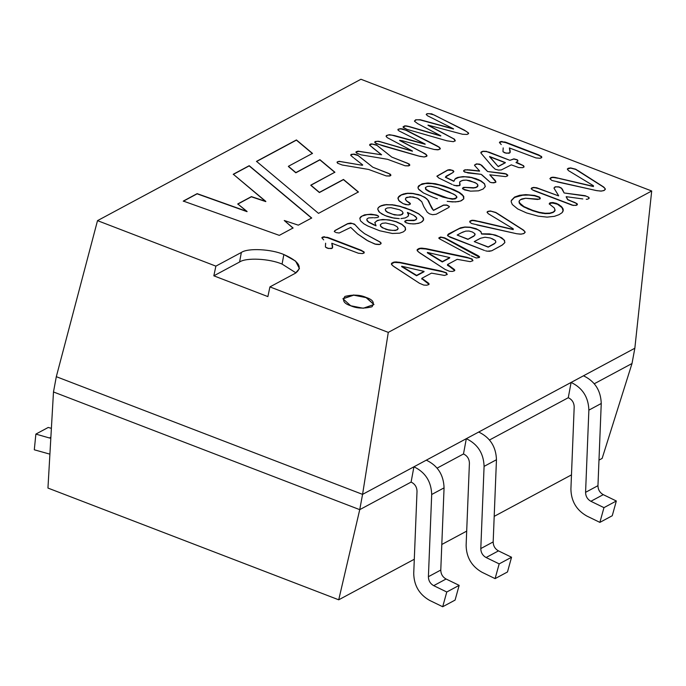 <?xml version="1.0" encoding="UTF-8"?>
<svg xmlns="http://www.w3.org/2000/svg" width="686" height="686" viewBox="0 0 686 686"><rect width="100%" height="100%" fill="white"/><g stroke="black" fill="none" stroke-linecap="round" stroke-linejoin="round"><path stroke-width="1.03" d="M239.585 262.009C246.034 257.43 269.401 258.579 282.075 264.084L283.85 254.532C271.167 249.027 247.8 247.886 241.352 252.457L239.585 262.009L213.835 275.823L267.883 296.592L269.924 286.902L295.4 273.225L299.439 268.595L295.58 261.092L283.85 254.532L282.075 264.084C269.401 258.579 246.034 257.43 239.585 262.009L241.352 252.457L215.876 266.134L213.835 275.823L239.585 262.009M478.699 432.043L466.317 438.68L463.487 453.961L466.317 438.68L413.924 466.806L411.094 482.087L413.924 466.806L362.568 494.374L56.312 376.683L53.482 391.963L359.738 509.655L362.568 494.374L359.738 509.655L411.094 482.087L359.738 509.655L53.482 391.963L56.312 376.683L362.568 494.374L388.285 332.384L269.924 286.902L267.883 296.592L213.835 275.823L215.876 266.134L97.515 220.643L56.312 376.683L97.515 220.643L215.876 266.134L241.352 252.457C247.8 247.886 271.167 249.027 283.85 254.532C299.165 261.323 303.015 267.557 295.4 273.225L269.924 286.902L388.285 332.384L651.7 191L360.93 79.259L97.515 220.643L360.93 79.259L651.7 191L634.842 348.231L632.012 363.511L634.842 348.231L571.104 382.436L568.274 397.717L571.104 382.436L478.699 432.043L634.842 348.231L651.7 191L388.285 332.384L362.568 494.374L478.699 432.043C490.096 437.488 496.012 446.723 496.458 459.731L493.174 541.923C493.268 545.945 495.035 548.929 498.473 550.884L486.091 557.529C482.652 555.574 480.886 552.59 480.8 548.568L484.084 466.377C483.639 453.36 477.713 444.134 466.317 438.68C477.713 444.134 483.639 453.36 484.084 466.377L480.8 548.568C480.886 552.59 482.652 555.574 486.091 557.529L499.176 563.883L495.095 578.624L507.477 571.978L511.55 557.238L499.176 563.883L486.091 557.529L498.473 550.884L511.55 557.238L498.473 550.884C495.035 548.929 493.268 545.945 493.174 541.923L480.8 548.568L493.174 541.923L496.458 459.731L484.084 466.377L496.458 459.731C496.012 446.723 490.096 437.488 478.699 432.043L466.317 438.68L478.699 432.043M427.395 252.439L442.333 261.58L449.767 257.593L427.395 252.439L449.767 257.593L442.264 261.966L449.699 257.97L442.264 261.966L427.395 252.439M401.696 266.237L416.634 275.378L424.068 271.39L401.696 266.237L424.068 271.39L416.565 275.763L423.999 271.767L416.565 275.763L401.696 266.237M425.517 187.45L426.075 189.293L430.156 191.686L448.224 198.245L453.437 198.837L456.362 197.928L456.593 196.256L453.729 194.155L436.579 187.432L431.331 186.275L427.524 186.378L425.517 187.45L427.524 186.378L430.096 186.163L438.38 187.981L448.91 191.917L455.307 195.107L456.902 197.028L455.298 198.477L452.314 198.846L447.435 198.057L430.156 191.686L426.075 189.293L425.346 187.784L426.006 189.679L428.999 191.54L442.89 197.105L452.245 199.232L455.23 198.863L456.799 197.654L455.23 198.863L452.245 199.232L442.89 197.105L428.047 191.034L425.612 189.267L425.517 187.45M387.487 212.137L392.881 214.315L397.657 215.104L401.31 214.727L403.111 213.003L402.159 211.297L399.629 209.77L390.883 207.678L387.213 207.978L385.403 208.998L385.506 210.439L387.487 212.137M383.465 228.146L388.096 229.741L392.778 230.427L396.371 230.076L398.189 228.584L397.168 226.8L393.944 224.957L385.669 222.959L382.291 223.31L380.396 224.622L380.807 226.311L383.465 228.146M498.25 166.398L505.368 162.582L489.59 156.511L498.208 166.595L505.368 162.582L498.25 166.398M475.149 234.603L473.846 236.19L467.929 239.388L457.15 235.041L461.421 232.751L457.15 235.041L468.041 239.208L474.515 235.521L474.926 233.712L472.414 232.005L468.984 231.019L465.734 231.113L461.421 232.751L463.384 231.834M491.965 238.565L495.352 240.486L495.841 242.209L494.435 243.77L488.192 247.157L493.817 243.967L488.192 247.157L474.24 241.601L488.226 246.969L495 243.187L495.884 242.021L495.352 240.486L490.396 238.016L484.985 237.227L480.594 238.239L474.24 241.601L479.565 238.745M427.327 252.825L442.264 261.966L427.327 252.825M401.627 266.622L416.565 275.763L401.627 266.622M403.076 213.2L402.313 214.409L400.23 215.181L394.459 214.898L387.453 212.334L385.729 210.979L385.232 209.444M384.932 228.755L385.695 229.235L384.932 228.755M385.729 229.047L386.484 229.493L385.729 229.047M386.518 229.304L387.273 229.724L386.518 229.304M393.198 224.656L394.63 225.265M489.555 156.708L505.333 162.771L498.208 166.595L489.555 156.708M519.285 203.159L519.019 201.521L519.285 203.159L520.914 205.011L519.285 203.159M540.165 198.889L539.265 197.397L534.557 195.802L528.743 195.064L522.621 195.218L514.526 197.431L511.259 200.792L514.526 197.431L522.621 195.218L528.743 195.064L534.557 195.802L539.265 197.397L540.165 198.889M563.155 210.954L562.031 207.644L557.444 204.239L552.161 202.885L549.169 203.914L551.09 202.936L555.9 203.588L553.525 202.602L550.283 202.747L549.306 203.999L554.314 207.944L555.034 210.568L553.216 212.428L549.743 213.5L545.104 213.629L539.35 212.72L532.61 210.722L523.881 206.975L520.914 205.011L528.211 209.033L542.36 213.312L549.743 213.5L554.451 211.545L555.103 210.19L553.216 212.428L549.743 213.5L542.36 213.312L528.211 209.033L520.914 205.011L519.019 201.521L520.262 199.78L521.943 198.931L525.605 198.263L537.515 199.463L539.891 198.889L540.251 198.04L539.333 197.011L534.626 195.416L525.793 194.635L519.645 195.287L514.594 197.054L511.327 200.406L511.164 201.718L512.305 204.522L517.698 208.938L526.625 212.96L538.201 216.15L547.119 217.119L554.382 216.339L558.97 214.701L561.937 212.806L562.812 211.725L563.206 209.444L563.155 210.954M479.531 257.31L444.648 238.248L441.381 237.356L438.817 238.239M454.732 270.541L447.486 264.89L454.732 270.541M472.971 260.697L471.419 259.008L468.315 257.996L425.732 248.975L420.098 248.589L417.054 250.133L420.098 248.589L425.732 248.975L468.315 257.996L471.419 259.008L472.971 260.697M429.033 284.338L421.787 278.688L429.033 284.338M447.272 274.494L445.72 272.805L442.616 271.793L400.024 262.772L394.39 262.386L391.346 263.93L394.39 262.386L400.024 262.772L442.616 271.793L445.72 272.805L447.272 274.494M463.847 198.743L463.007 195.819L458.977 192.56L450.145 188.581L439.314 184.98L432.086 183.625L425.492 183.514L420.484 184.86L417.963 187.424L420.484 184.86L425.492 183.514L432.086 183.625L439.314 184.98L450.145 188.581L458.977 192.56L463.007 195.819L463.847 198.743M509.501 148.956L509.741 149.659L509.501 148.956M499.734 142.911L499.519 142.199L500.797 141.548L500.334 142.036L501.663 141.453L501.123 141.873L502.169 141.462L501.595 141.839L505.136 142.028L504.442 142.234L505.822 142.259L538.802 154.95L537.301 154.762L538.802 154.95L541.708 156.794L541.194 156.228L541.769 157.317L540.079 158.277L535.963 157.926L509.364 147.936L510.067 152.644L510.221 151.512L509.878 152.798L508.901 153.287L504.845 152.884L503.035 151.769L506.199 153.227L509.878 152.798L510.118 150.534L509.364 147.936L535.963 157.926L540.079 158.277L541.383 157.771L541.708 156.794L541.7 157.694L541.125 156.614L538.733 155.328L505.753 142.645L501.595 141.839L499.451 142.585M331.938 244.267L332.178 244.971L331.938 244.267M322.171 238.222L321.948 237.51L323.226 236.859L322.772 237.347L324.101 236.764L323.56 237.185L324.607 236.773L324.032 237.15L327.565 237.339L326.879 237.545L328.26 237.57L361.239 250.261L359.738 250.073L361.239 250.261L364.146 252.105L363.631 251.539L364.197 252.628L362.517 253.588L358.401 253.237L331.792 243.247L332.496 247.955L332.659 246.823L332.316 248.109L331.329 248.598L327.282 248.195L325.464 247.08L328.637 248.538L332.316 248.109L332.556 245.845L331.792 243.247L358.401 253.237L362.517 253.588L363.812 253.083L364.146 252.105L364.129 253.005L363.554 251.925L361.17 250.639L327.496 237.725L324.032 237.15L321.88 237.896M459.997 185.349L459.586 182.519L459.997 185.349M477.936 185.606L477.276 186.866L475.021 187.81L465.185 187.364L462.45 188.341L465.185 187.364L475.021 187.81L477.276 186.866L477.936 185.606M485.259 186.703L484.47 183.917L481.092 181.164L471.616 177.631L464.988 176.791L459.226 177.202L455.041 179.097L453.866 181.336L445.377 177.28L453.866 181.336L455.041 179.097L459.226 177.202L464.988 176.791L471.616 177.631L481.092 181.164L484.47 183.917L485.259 186.703M453.823 171.646L452.057 170.274L447.795 170.137L436.896 176.319L447.795 170.137L452.057 170.274L453.823 171.646M410.382 203.896L406.344 200.741L405.4 199.386L406.344 200.741L405.4 199.386L405.718 198.065L410.168 196.702L417.217 198.108L421.761 201.684L423.837 206.692L427.207 212.171L429.462 213.835L432.626 214.709L436.202 214.238L448.713 207.524L449.416 206.623L446.818 205.208L443.542 205.217L433.501 210.413L431.897 208.45L427.721 199.935L424.917 197.525L420.492 195.399L412.938 193.606L407.484 193.435L401.276 195.013L398.052 197.765L401.276 195.013L407.484 193.435L412.938 193.606L420.492 195.399L424.917 197.525L427.721 199.935L433.329 210.233L431.125 206.992L428.57 200.792L424.951 197.336L418.743 194.618L411.068 193.238L405.649 193.469L401.31 194.824L398.66 196.633L397.914 198.52L399.432 201.281L403.145 203.656L408.084 204.891L410.305 204.154L410.108 203.219L410.382 203.896M449.381 206.812L449.159 206.357L449.381 206.812M408.65 215.181L407.424 212.626L408.65 215.181M416.642 218.945L413.958 220.6L406.832 220.523L404.723 221.647L406.249 220.446L404.877 221.132L405.117 222.178L404.877 221.132L406.867 220.326L413.958 220.6L416.642 218.945M423.579 220.077L422.748 217.222L418.674 213.929L411.343 210.336L399.758 206.375L392.281 204.925L386.046 204.78L381.082 205.894L378.869 207.172L377.832 208.595L378.869 207.172L381.082 205.894L386.046 204.78L392.281 204.925L399.758 206.375L411.343 210.336L418.674 213.929L422.748 217.222L423.579 220.077M405.623 229.536L405.237 227.538L401.85 224.451L396.174 221.861L391.054 220.446L385.918 219.717L379.915 219.932L376.554 220.986L374.779 222.727L376.554 220.986L379.915 219.932L385.918 219.717L391.054 220.446L396.174 221.861L401.85 224.451L405.237 227.538L405.623 229.536M375.997 225.857L368.691 222.264L367.104 220.763L366.856 219.409L367.104 220.763L368.691 222.264L375.997 225.857M378.646 216.836L377.926 215.858L375.422 214.95L367.739 214.461L361.959 216.107L359.798 218.337L361.959 216.107L366.092 214.684L372.575 214.478L377.429 215.593L371.023 214.169L364.618 214.838L360.956 216.613L359.833 218.148L360.442 220.789L363.854 223.79L367.79 226.003L379.701 230.762L392.349 233.472L399.698 233.163L403.334 231.885L405.272 230.264L405.272 227.349L401.885 224.262L396.208 221.672L389.339 219.932L382.771 219.469L377.583 220.36L374.813 222.538L376.039 225.668L373.913 224.974L368.691 222.264L366.804 219.846L367.087 218.825L368.614 217.908L373.338 217.694L368.614 217.908L367.087 218.825L366.916 220.112L368.734 222.075L376.039 225.668L374.813 222.538L377.583 220.36L382.771 219.469L389.339 219.932L396.208 221.672L401.885 224.262L405.272 227.349L405.272 230.264L403.334 231.885L399.698 233.163L392.349 233.472L379.701 230.762L367.79 226.003L363.854 223.79L360.442 220.789L359.833 218.148L360.956 216.613L364.618 214.838L371.023 214.169L376.631 215.087L378.329 215.97L378.578 216.956M398.154 228.507L397.494 229.716L395.316 230.505L388.842 230.11L382.299 227.743L380.619 226.303L380.31 224.982M293.042 228.164L284.244 220.498L298.316 225.162L311.693 217.985L249.207 165.695L233.257 174.433L249.172 165.883L311.65 218.174L249.207 165.695L233.291 174.244L265.791 201.607L251.376 196.805L237.742 204.128L251.376 196.805L265.791 201.607L251.41 196.616L237.776 203.939L247.046 211.665L197.114 193.829L183.273 201.264L197.114 193.829L247.046 211.665L197.148 193.641L183.308 201.067L279.305 235.367L293.076 227.975L284.244 220.498L293.042 228.164M358.366 192.149L343.437 179.638L319.376 192.552L310.792 185.314L319.376 192.552L343.437 179.638L319.376 192.552L310.792 185.314L334.888 172.212L319.925 159.692L295.838 172.795L288.377 166.484L295.838 172.795L319.89 159.881L334.854 172.4L319.925 159.692L295.838 172.795L288.412 166.286L312.473 153.381L296.429 139.944L256.487 161.553L296.395 140.133L312.439 153.57L296.429 139.944L256.521 161.364L318.51 213.372L358.401 191.96L343.472 179.44L358.366 192.149M353.522 157.737L350.949 155.576L351.112 154.401L354.07 154.076L357.543 155.045L372.824 167.213L390.36 174.21L389.734 173.961L390.874 174.99L390.188 175.873L386.252 175.942L368.596 169.442L342.228 165.009L368.596 169.442L386.252 175.942L389.622 176.053L390.874 174.99L390.806 175.513L388.902 173.498L372.824 167.213L358.006 155.482L353.247 154.204L350.675 155.053M342.228 165.009L337.495 163.182L337.22 161.922L339.158 161.313L362.354 165.292L362.714 164.932L354.302 158.346L362.714 164.932L362.354 165.292L340.625 161.63L338.515 161.553L337.015 162.376M372.421 147.593L381.605 154.787L369.711 145.243L369.994 144.266L371.486 143.88L376.434 144.9L391.723 157.068L409.259 164.065L408.633 163.817L409.774 164.846L409.088 165.729L405.16 165.798L387.496 159.298L361.128 154.864L387.496 159.298L405.16 165.798L408.522 165.909L409.774 164.846L409.705 165.369L407.801 163.354L391.723 157.068L376.897 145.338L372.146 144.06L369.565 144.909M361.128 154.864L356.394 153.038L356.111 151.778L358.058 151.169L381.605 154.787L358.701 151.383L355.905 152.241M420.938 151.683L399.629 140.493L420.938 151.683M440.163 149.059L439.932 148.013L438.62 146.95L405.752 130.169L400.624 128.839L398.626 129.088L397.854 129.834L398.626 129.088L400.624 128.839L405.752 130.169L438.62 146.95L439.932 148.013L440.163 149.059M425.14 144.257L391.86 135.159L388.156 134.971L386.072 136.188L388.156 134.971L391.86 135.159L425.14 144.257M412.423 151.203L380.421 141.839L377.214 141.247L374.728 142.131L377.214 141.247L380.421 141.839L412.423 151.203M426.872 156.176L426.1 154.607L422.936 152.746L426.1 154.607L426.872 156.176M455.23 140.956L453.746 138.881L427.987 125.272L453.746 138.881L455.23 140.956M468.521 133.839L468.289 132.792L465.914 131.155L434.101 114.948L428.982 113.619L426.992 113.867L426.22 114.605L426.992 113.867L428.982 113.619L434.101 114.948L465.914 131.155L468.289 132.792L468.521 133.839M453.506 129.028L420.218 119.939L416.513 119.75L414.43 120.968L416.513 119.75L420.218 119.939L453.506 129.028M440.789 135.982L408.779 126.618L405.572 126.018L403.076 126.919L405.572 126.018L408.779 126.618L440.789 135.982M479.557 171.157L466.866 169.879L464.756 170.077L463.582 170.925L465.4 169.742L463.839 170.402L463.822 171.466L463.616 170.737L464.791 169.879L469.01 170.034L466.909 169.691L479.557 171.157M495.978 181.987L489.787 174.801L505.273 176.585L489.787 174.801L495.361 180.615L495.892 182.09M474.506 165.146L476.367 163.885L479.574 164.126L481.821 165.352L487.609 171.526L504.827 173.532L503.361 173.464L505.865 173.807L504.793 173.73L506.602 174.098L505.831 173.995L507.743 175.179L507.537 174.784L507.546 175.873L505.994 176.525L507.546 175.873L507.743 175.179L507.717 175.736L505.831 173.995L487.609 171.526L480.68 164.76L477.113 164.014L474.489 165.026M524.027 167.024L523.006 165.54L516.001 162.573L523.006 165.54L524.027 167.024M517.921 161.107L517.038 159.907L513.848 159.041L509.887 160.327L486.674 151.597L482.953 151.426L480.8 152.755M558.37 178.309L552.693 177.374L549.94 178.514L551.733 177.485L555.008 177.605L552.727 177.185L550.909 177.571L549.94 178.763L551.947 180.504L549.94 178.763L550.909 177.571L553.799 177.228L558.37 178.309M605.301 189.465L604.88 188.316L602.917 186.703L575.64 169.382L570.641 168.113L567.305 169.048L568.317 168.242L570.675 167.924L575.674 169.193L602.917 186.703L604.88 188.316L605.301 189.465M593.424 186.541L559.502 178.574L593.424 186.541M558.601 195.896L536.666 187.955L533.451 187.587L531.196 188.616L532.636 187.69L534.411 187.595L539.196 188.779L536.701 187.767L533.494 187.398L531.23 188.418L532.31 189.79L534.514 190.871L572.253 205.217L576.111 205.397L577.329 204.119L574.559 202.37L567.699 199.729L566.173 196.873L567.699 199.729L575.657 202.876L577.346 204.711L577.055 203.656L567.699 199.729L566.207 196.676L582.131 198.846L566.207 196.676L567.734 199.532L577.055 203.656L577.38 204.522L576.772 205.157L573.376 205.431L532.31 189.79L531.29 188.839L531.993 187.724L536.701 187.767L558.601 195.896M554.048 188.127L555.085 186.815L558.996 186.849L561.568 188.178L560.694 187.707L562.288 189.079L564.115 192.963L585.192 195.707L588.76 197.276L588.176 197.045L589.077 197.697L589.017 198.46L587.559 199.206L589.017 198.46L589.077 197.697L589.128 198.288L588.176 197.045L586.118 196.119L564.115 192.963L561.534 188.367L558.961 187.046L555.686 186.849L553.936 188.007M513.197 229.604L474.789 220.669L471.505 220.549L469.721 221.578L472.465 220.438L479.282 221.629L474.823 220.48L471.548 220.36L469.756 221.381L469.953 222.307L471.719 223.559L469.953 222.307L470.064 220.995L472.5 220.24L474.823 220.48L513.197 229.604M525.082 232.52L524.661 231.371L522.698 229.767L495.789 212.643L491.107 211.211L488.543 211.348L487.043 212.3L487.66 211.511L487.077 212.111L488.098 211.305L490.456 210.988L495.824 212.454L522.698 229.767L524.661 231.371L525.082 232.52M504.896 242.484L504.056 239.971L499.451 236.79L492.419 234.501L481.581 234.029L480.852 231.748L478.013 229.707L470.09 227.392L464.808 227.186L460.503 228.009L448.85 233.943L447.452 235.229L458.514 228.815L464.808 227.186L460.546 227.821L448.395 234.029L447.495 235.375L448.395 234.029L460.546 227.821L464.851 226.997L470.124 227.195L476.101 228.678L479.703 230.702L480.852 231.748L481.581 234.029L492.419 234.501L499.451 236.79L504.056 239.971L504.896 242.484M373.947 304.584L366.144 297.647L353.702 295.169L342.897 298.83L353.702 295.169L366.144 297.647L373.947 304.584M335.454 232.314L334.322 231.414L334.94 230.522L347.656 223.636L350.692 223.036L354.508 224.133L359.85 229.896L364.506 233.643L380.207 242.064L379.401 241.746L381.15 243.264L379.873 244.413L374.813 244.053L366.804 240.254L357.552 233.909L350.743 227.4L339.184 233.008L350.743 227.4L357.552 233.909L368.176 241.043L375.834 244.327L379.247 244.559L380.833 243.899L381.039 242.904L379.401 241.746L364.506 233.643L359.85 229.896L355.014 224.716L352.287 223.473L347.622 223.833L335.368 230.393L334.288 231.602M295.983 272.891L282.075 264.084L295.983 272.891M563.206 209.444L562.829 208.355L563.223 210.568L561.937 212.806L558.97 214.701L554.382 216.339L547.119 217.119L538.201 216.15L526.625 212.96L517.698 208.938L512.305 204.522L511.164 201.718L511.327 200.406L514.594 197.054L519.645 195.287L525.793 194.635L534.626 195.416L539.333 197.011L540.234 198.503L539.196 199.223L525.605 198.263L520.262 199.78L519.096 201.144L519.362 202.773L523.958 206.597L532.679 210.345L539.419 212.343L545.181 213.252L549.82 213.123L553.293 212.043L555.103 210.19L554.314 207.944L549.306 203.999L549.589 203.099L552.23 202.507L556.183 203.288L561.097 206.657L562.76 208.733L562.1 207.266L558.841 204.574L556.183 203.288L561.165 206.28L563.206 209.444M471.239 255.844L476.29 257.996L479.188 257.533L476.29 257.996L471.239 255.844M439.409 238.737L438.886 237.853L440.601 237.022L444.717 237.862L478.313 255.792L445.668 238.754L478.313 255.792L479.565 256.821L479.188 257.533M439.709 238.934L470.021 255.192L439.709 238.934M445.137 269.452L449.407 271.262L452.357 271.442L454.381 270.833L454.809 270.155L454.235 269.384L447.435 265.259L447.555 264.504L457.193 259.334L470.193 261.649L472.937 260.714L472.114 258.999L466.652 257.216L425.8 248.598L420.166 248.203L417.328 249.421L417.302 250.819L419.746 252.911L445.137 269.452L418.409 251.925L417.062 250.098L418.803 248.529L421.727 248.126L426.641 248.761L466.652 257.216L472.114 258.999L472.937 260.714L470.193 261.649L457.193 259.334L447.555 264.504L454.235 269.384L454.809 270.155L454.381 270.833L452.357 271.442L449.407 271.262L445.137 269.452M419.438 283.249L423.708 285.059L426.658 285.239L428.681 284.63L429.102 283.953L428.536 283.181L424.428 280.78L421.856 278.302L421.736 279.056L421.856 278.302L431.494 273.131L444.494 275.446L447.238 274.503L446.415 272.796L440.952 271.004L399.303 262.249L394.467 262.001L391.629 263.218L391.595 264.616L394.047 266.7L419.438 283.249L392.709 265.722L391.363 263.896L393.104 262.326L396.019 261.915L400.941 262.558L440.952 271.004L446.415 272.796L447.238 274.503L444.494 275.446L431.494 273.131L421.856 278.302L428.536 283.181L429.102 283.953L428.681 284.63L426.658 285.239L423.708 285.059L419.438 283.249M433.612 197.422L437.394 198.786L433.612 197.422M447.486 201.392L455.547 201.924L460.503 201.058L463.702 198.897L463.504 196.059L459.834 192.663L453.883 189.679L444.082 185.992L435.404 183.719L428.227 183.008L422.482 183.719L418.597 185.906L417.997 187.63L418.426 188.916L423.468 192.963L433.106 197.225L423.468 192.963L418.88 189.568L418.126 188.264L418.228 186.463L421.821 183.942L427.301 183.016L435.404 183.719L444.082 185.992L453.883 189.679L461.858 194.189L463.805 196.65L463.702 198.897L461.455 200.672L458.231 201.633L452.477 201.924L447.178 201.332M499.974 143.185L501.26 144.566L499.974 143.185M503.207 148.039L502.975 151.529L503.172 147.884M322.411 238.496L323.689 239.877L322.411 238.496M325.636 243.35L325.413 246.84L325.601 243.196M454.398 185.494L459.646 185.589L459.757 181.884L462.201 180.452L466.291 180.101L469.773 180.65L476.221 183.256L477.748 184.714L477.799 186.275L476.324 187.407L473.417 188.033L463.633 187.347L462.484 188.153L462.99 189.096L470.536 191.154L478.536 190.828L483.227 188.976L485.294 186.506L484.513 183.728L478.639 179.715L471.659 177.442L462.981 176.602L456.344 177.991L455.084 178.909L453.866 181.336L445.377 177.28L446.063 176.242L452.794 172.623L445.411 177.091L453.9 181.138L455.084 178.909L457.691 177.425L462.981 176.602L469.378 177.014L476.058 178.686L481.126 180.975L484.513 183.728L485.294 186.506L483.227 188.976L478.536 190.828L470.536 191.154L464.465 189.885L462.587 188.616L463.633 187.347L473.451 187.844L476.367 187.209L477.971 185.417L477.164 183.994L474.986 182.536L466.291 180.101L463.384 180.195L460.289 181.378L459.629 182.33L460.092 184.491L459.646 185.589L456.713 185.94L453.24 184.988M453.103 172.443L453.858 171.457L453.103 170.54L449.896 169.648L447.829 169.948L436.931 176.131L438.688 177.94L452.194 184.491L438.688 177.94L436.931 176.131L447.829 169.948L449.896 169.648L453.103 170.54L453.858 171.457L452.794 172.623M409.482 202.653L410.425 203.708L409.019 204.797L405.786 204.625L403.145 203.656L398.626 200.381L398.086 197.568L399.706 195.733L403.385 194.009L407.518 193.238L412.972 193.409L420.527 195.21L426.555 198.571L428.57 200.792L431.16 206.803L433.501 210.413L443.542 205.217L446.818 205.208L449.159 206.357L446.852 205.02L443.576 205.028L433.543 210.216L443.576 205.028L446.852 205.02L449.416 206.623L448.713 207.524L436.202 214.238L432.626 214.709L429.462 213.835L427.207 212.171L423.837 206.692L421.761 201.684L418.383 198.683L412.998 196.908L406.824 197.319L405.718 198.065L405.435 199.197L406.721 201.032L409.482 202.653M400.924 218.602L405.212 217.934L408.084 216.39L408.564 214.204L407.458 212.437L413.598 215.284L415.622 216.57L416.745 218.302L416.05 219.726L413.958 220.6L409.07 220.343L414.824 220.18L416.462 219.168L416.659 217.839L413.598 215.284L407.458 212.437L408.564 214.204L408.084 216.39L405.212 217.934L400.924 218.602M406.086 222.779L409.928 223.722L415.013 223.893L419.901 222.899L422.396 221.518L423.614 219.889L423.425 218.037L418.709 213.74L405.349 207.858L394.656 205.063L386.081 204.582L379.83 206.34L378.252 207.669L377.729 209.17L379.607 212.403L384.983 215.541L393.953 218.131L399.286 218.628L392.109 217.779L386.724 216.227L381.939 214.041L378.792 211.588L377.729 209.17L378.252 207.669L381.116 205.706L384.263 204.822L392.315 204.728L399.792 206.186L411.377 210.139L418.709 213.74L423.425 218.037L423.614 219.889L421.264 222.264L418.4 223.379L413.289 223.953L408.427 223.465L405.117 222.178M377.857 217.462L374.256 217.848M402.819 140.879L434.187 149.488L437.797 149.84L440.198 148.871L439.409 147.284L436.125 145.398L407.252 130.674L401.987 128.771L398.086 129.242L398.077 130.074L399.089 130.949L425.183 144.06L394.596 135.605L389.374 134.705L386.432 135.502L386.209 136.548L387.298 137.663L412.458 151.014L378.698 141.247L375.113 141.522L374.83 142.448L376.1 143.58L419.875 156.357L424.171 156.983L426.426 156.434L426.984 155.49L425.423 153.913L399.629 140.493L402.819 140.879L399.664 140.304L426.143 154.419L426.906 155.988L424.171 156.983L418.589 156.022L382.942 145.869L375.302 143.022L375.113 141.522L378.698 141.247L412.458 151.014L387.298 137.663L386.209 136.548L386.432 135.502L389.374 134.705L394.596 135.605L425.183 144.06L399.089 130.949L398.077 130.074L398.086 129.242L400.658 128.651L407.252 130.674L437.599 146.178L440.292 148.365L438.817 149.677L434.187 149.488L402.819 140.879M446.938 140.802L453.36 141.693L455.264 140.767L454.501 139.198L428.021 125.084L462.553 134.267L467.183 134.447L468.649 133.144L464.482 130.177L431.691 113.833L427.026 113.67L426.255 114.416L427.447 115.728L453.54 128.839L420.252 119.741L415.553 119.836L414.567 121.328L417.74 123.677L440.824 135.785L408.813 126.43L405.615 125.83L403.111 126.73L403.651 127.81L406.841 129.328L446.938 140.802L406.841 129.328L403.179 127.236L404.397 125.932L407.055 126.027L440.824 135.785L417.74 123.677L414.567 121.328L415.553 119.836L420.252 119.741L453.54 128.839L427.447 115.728L426.255 114.416L427.026 113.67L431.691 113.833L464.482 130.177L468.649 133.144L467.183 134.447L462.553 134.267L428.021 125.084L454.501 139.198L455.264 140.767L453.36 141.693L446.938 140.802M464.705 172.117L481.152 174.338L482.121 175.016L490.284 182.373L481.152 174.338L467.972 172.966L463.822 171.466M491.845 182.776L495.575 182.365L493.62 182.87L490.284 182.373M474.643 165.498L479.591 170.968L469.044 169.845L479.591 170.968L474.643 165.498M516.309 162.153L523.615 165.746L524.07 166.835L522.861 167.658L518.796 167.59L511.293 164.854L501.329 169.931L498.49 170.077L495.275 169.245L498.49 170.077L501.329 169.931L511.293 164.854L518.796 167.59L522.861 167.658L524.07 166.835L523.615 165.746L516.001 162.573M516.764 161.913L517.956 160.918L516.764 161.913M480.895 152.875L481.126 152.009L482.987 151.237L481.452 151.966L482.987 151.237L486.708 151.4L484.693 151.306L488.955 152.112L509.887 160.327L513.883 158.852L517.072 159.718L515.452 159.306L517.57 160.01L517.956 160.918M481.075 153.227L492.531 166.749L481.075 153.227M557.126 181.893L597 190.691L601.519 191.085L604.4 190.331L605.318 188.89L603.56 186.935L578.127 170.677L604.092 187.347L605.335 189.276L603.774 190.631L600.67 191.102L595.997 190.502L551.947 180.504M568.394 170.574L593.441 185.734L593.459 186.352L555.043 177.417L593.459 186.352L593.441 185.734L568.394 170.574L567.305 169.048M582.817 198.931L582.131 198.846M554.219 188.539L558.636 195.707L554.219 188.539M476.907 224.948L516.772 233.755L521.291 234.14L524.181 233.386L525.09 231.945L523.341 229.999L497.899 213.732L523.872 230.402L525.116 232.331L523.555 233.694L520.451 234.166L516.772 233.755L471.719 223.559M488.166 213.638L513.222 228.798L513.239 229.407L479.317 221.441L513.239 229.407L513.222 228.798L488.166 213.638L487.077 212.111M485.508 250.793L487.317 251.213L485.508 250.793M488.912 251.359L491.733 250.784L502.538 244.851L504.759 242.698L504.562 240.426L501.732 237.802L495.558 235.101L489.375 233.866L481.581 234.029L480.886 231.559L476.101 228.678L480.886 231.559L481.615 233.84L489.375 233.866L495.558 235.101L501.732 237.802L504.562 240.426L504.759 242.698L501.963 245.236L491.733 250.784L487.317 251.213M448.001 236.061L484.513 250.467L450.016 237.202L447.495 235.375M350.709 305.759L363.254 308.246L373.973 304.49L366.178 297.458L353.633 294.971L342.914 298.727L350.709 305.759C343.875 303.546 341.954 300.425 344.929 296.421C353.144 294.423 360.227 294.766 366.178 297.458C373.004 299.679 374.925 302.792 371.949 306.805C363.734 308.803 356.651 308.451 350.709 305.759M594.333 383.731L632.012 363.511L602.137 458.42L598.981 460.117L602.137 458.42L632.012 363.511L594.333 383.731M489.547 439.975L568.274 397.717L489.547 439.975M437.154 468.101L463.487 453.961L437.154 468.101M339.184 233.008L336.234 232.614M587.559 199.206L586.238 199.283M495.275 169.245L492.531 166.749M505.994 176.525L505.273 176.585M343.472 179.44L358.401 191.96L318.51 213.372L256.521 161.364L296.429 139.944L312.473 153.381L288.412 166.286L295.872 172.598L319.925 159.692L334.888 172.212L310.827 185.126L319.41 192.363L343.472 179.44M284.244 220.498L293.076 227.975L279.305 235.367L183.308 201.067L197.148 193.641L247.08 211.468L237.776 203.939L251.41 196.616L265.825 201.41L233.291 174.244L249.207 165.695L311.693 217.985L298.316 225.162L284.244 220.498M53.482 391.963L47.951 488.063L338.721 599.804L359.738 509.655L338.721 599.804L47.951 488.063L53.482 391.963M571.481 474.875L494.194 516.361L571.481 474.875M466.694 531.118L441.801 544.478L466.694 531.118M414.301 559.244L338.721 599.804L414.301 559.244M463.487 453.961C467.286 455.778 469.258 458.857 469.413 463.196L466.12 545.387C466.403 557.444 471.702 566.404 482.018 572.27L495.095 578.624L499.176 563.883L511.55 557.238L507.477 571.978L495.095 578.624L482.018 572.27C471.702 566.404 466.403 557.444 466.12 545.387L469.413 463.196C469.258 458.857 467.286 455.778 463.487 453.961M35.869 434.092L48.243 427.447L51.39 428.347L48.243 427.447L35.869 434.092L34.3 449.793L35.869 434.092L49.401 437.968L35.869 434.092M459.157 585.355L446.783 592.001L442.702 606.741L455.084 600.096L459.157 585.355L455.084 600.096L442.702 606.741L446.783 592.001L433.698 585.655C430.259 583.7 428.493 580.708 428.407 576.694L431.691 494.503C431.245 481.486 425.32 472.251 413.924 466.806L426.306 460.16C437.702 465.605 443.619 474.841 444.065 487.857L440.781 570.049C440.875 574.071 442.642 577.055 446.08 579.01L459.157 585.355L446.08 579.01C442.642 577.055 440.875 574.071 440.781 570.049L444.065 487.857C443.619 474.841 437.702 465.605 426.306 460.16L413.924 466.806C425.32 472.251 431.245 481.486 431.691 494.503L444.065 487.857L431.691 494.503L428.407 576.694L440.781 570.049L428.407 576.694C428.493 580.708 430.259 583.7 433.698 585.655L446.08 579.01L433.698 585.655L446.783 592.001L459.157 585.355M34.3 449.793L49.907 454.158L34.3 449.793M411.094 482.087C414.893 483.904 416.865 486.974 417.019 491.313L413.727 573.505C414.01 585.561 419.309 594.522 429.625 600.396L442.702 606.741L429.625 600.396C419.309 594.522 414.01 585.561 413.727 573.505L417.019 491.313C416.865 486.974 414.893 483.904 411.094 482.087M50.815 438.225L49.401 437.968L50.875 437.179L49.401 437.968L50.815 438.225M603.963 507.64L616.337 500.994L603.26 494.649L590.878 501.286L603.963 507.64L590.878 501.286L603.26 494.649C599.813 492.685 598.055 489.701 597.96 485.679L585.578 492.325C585.673 496.347 587.439 499.331 590.878 501.286C587.439 499.331 585.673 496.347 585.578 492.325L597.96 485.679L601.245 403.488L588.871 410.134L585.578 492.325L588.871 410.134L601.245 403.488C600.799 390.48 594.882 381.245 583.486 375.799L571.104 382.436C582.5 387.89 588.425 397.117 588.871 410.134C588.425 397.117 582.5 387.89 571.104 382.436L583.486 375.799C594.882 381.245 600.799 390.48 601.245 403.488L597.96 485.679C598.055 489.701 599.813 492.685 603.26 494.649L616.337 500.994L612.255 515.735L599.881 522.38L586.804 516.026C576.48 510.161 571.189 501.2 570.906 489.144L574.191 406.952C574.045 402.613 572.073 399.535 568.274 397.717C572.073 399.535 574.045 402.613 574.191 406.952L570.906 489.144C571.189 501.2 576.48 510.161 586.804 516.026L599.881 522.38L603.963 507.64L599.881 522.38L612.255 515.735L616.337 500.994L603.963 507.64"/></g></svg>
